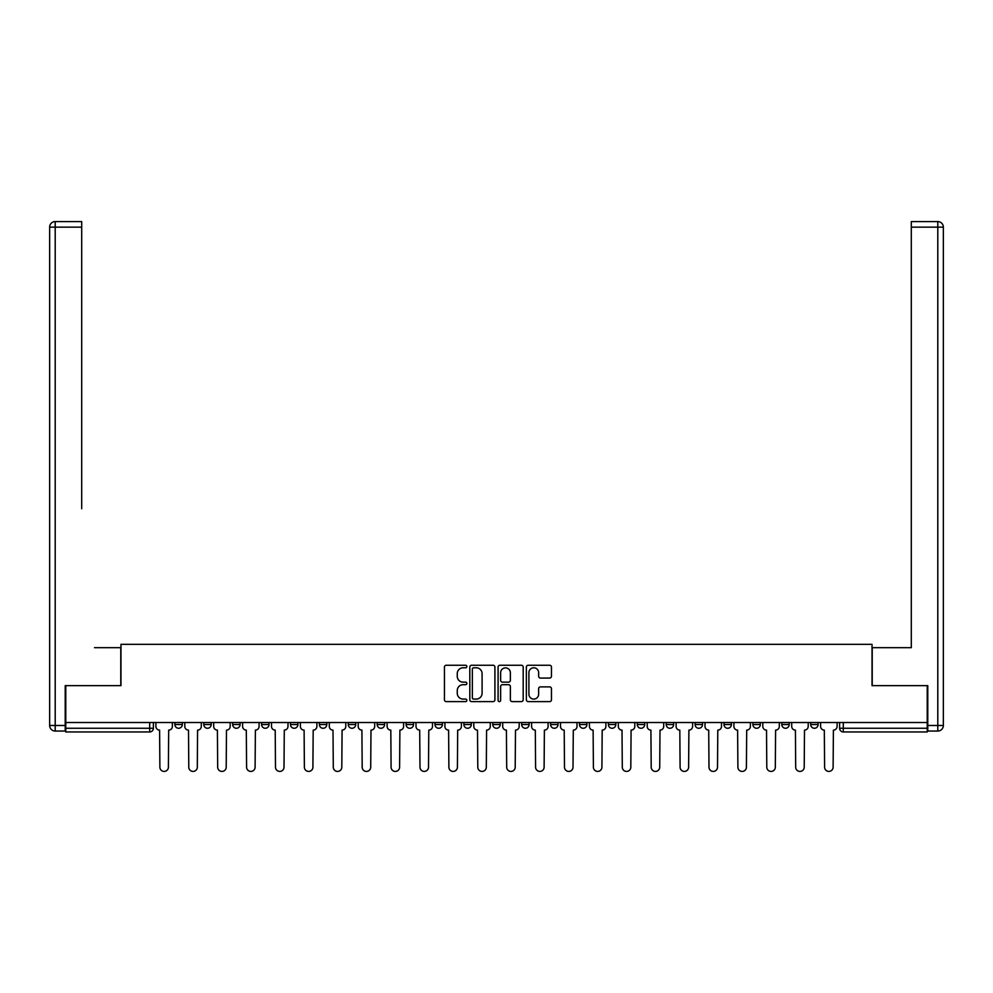 <?xml version="1.0" encoding="UTF-8"?>
<svg xmlns="http://www.w3.org/2000/svg" width="993" height="993" viewBox="0 0 993 993"><rect width="100%" height="100%" fill="white"/><g stroke="black" fill="none" stroke-linecap="round" stroke-linejoin="round"><path stroke-width="1.49" d="M466.859 666.514A1.278 1.278 0 0 0 465.58 665.248L446.267 665.248A1.825 1.825 0 0 0 444.442 667.06L444.442 699.792A1.825 1.825 0 0 0 446.267 701.617L465.58 701.617A1.278 1.278 0 0 0 466.859 700.338A1.278 1.278 0 0 0 465.58 699.072L463.086 699.072A5.821 5.821 0 0 1 457.264 693.251L457.264 690.52A5.821 5.821 0 0 1 463.086 684.698L465.58 684.698A1.278 1.278 0 0 0 466.859 683.432A1.278 1.278 0 0 0 465.58 682.154L463.086 682.154A5.821 5.821 0 0 1 457.264 676.332L457.264 673.614A5.821 5.821 0 0 1 463.086 667.793L465.58 667.793A1.278 1.278 0 0 0 466.859 666.514M781.801 724.555L781.801 722.519L781.801 724.555A3.711 3.711 0 0 0 785.513 728.266A3.711 3.711 0 0 1 781.801 724.555L789.212 724.555A3.711 3.711 0 0 1 785.513 728.266M752.905 724.555L752.905 722.519L752.905 724.555A3.711 3.711 0 0 0 756.604 728.266A3.711 3.711 0 0 1 752.905 724.555L760.315 724.555A3.711 3.711 0 0 1 756.604 728.266M666.204 722.519L666.204 724.555L673.614 724.555A3.711 3.711 0 0 1 669.903 728.266A3.711 3.711 0 0 1 666.204 724.555L666.204 722.519M637.295 722.519L637.295 724.555L644.705 724.555A3.711 3.711 0 0 1 641.006 728.266A3.711 3.711 0 0 1 637.295 724.555L637.295 722.519M492.789 722.519L492.789 724.555L500.211 724.555A3.711 3.711 0 0 1 496.5 728.266A3.711 3.711 0 0 1 492.789 724.555L492.789 722.519M406.087 722.519L406.087 724.555L413.498 724.555A3.711 3.711 0 0 1 409.799 728.266A3.711 3.711 0 0 1 406.087 724.555L406.087 722.519M348.295 722.519L348.295 724.555L355.705 724.555A3.711 3.711 0 0 1 351.994 728.266A3.711 3.711 0 0 1 348.295 724.555L348.295 722.519M319.386 722.519L319.386 724.555L326.796 724.555A3.711 3.711 0 0 1 323.097 728.266A3.711 3.711 0 0 1 319.386 724.555L319.386 722.519M261.593 724.555L261.593 722.519L261.593 724.555A3.711 3.711 0 0 0 265.292 728.266A3.711 3.711 0 0 1 261.593 724.555L269.004 724.555A3.711 3.711 0 0 1 265.292 728.266M203.788 724.555L203.788 722.519L203.788 724.555A3.711 3.711 0 0 0 207.487 728.266A3.711 3.711 0 0 1 203.788 724.555L211.199 724.555A3.711 3.711 0 0 1 207.487 728.266A3.711 3.711 0 0 0 211.199 724.555L211.199 722.519L211.199 724.555M549.65 678.07A1.825 1.825 0 0 0 551.463 676.245L551.463 667.06A1.825 1.825 0 0 0 549.65 665.248L528.189 665.248A1.825 1.825 0 0 0 526.364 667.06L526.364 699.792A1.825 1.825 0 0 0 528.189 701.617L549.65 701.617A1.825 1.825 0 0 0 551.463 699.792L551.463 688.708A1.825 1.825 0 0 0 549.65 686.883L540.465 686.883A1.825 1.825 0 0 0 538.64 688.708L538.64 694.206A4.866 4.866 0 0 1 533.775 699.072A4.866 4.866 0 0 1 528.909 694.206L528.909 672.658A4.866 4.866 0 0 1 533.775 667.793A4.866 4.866 0 0 1 538.64 672.658L538.64 676.245A1.825 1.825 0 0 0 540.465 678.07L549.65 678.07M65.774 722.519L65.774 685.654L120.972 685.654L120.972 644.333L872.028 644.333L872.028 685.654L927.226 685.654L927.226 722.519L65.774 722.519L65.774 728.266L153.394 728.266L153.394 722.519L153.394 728.266A3.711 3.711 0 0 1 149.695 731.965L65.774 731.965L65.774 728.266M494.911 667.06A1.825 1.825 0 0 0 493.087 665.248L471.638 665.248A1.825 1.825 0 0 0 469.813 667.06L469.813 699.792A1.825 1.825 0 0 0 471.638 701.617L493.087 701.617A1.825 1.825 0 0 0 494.911 699.792L494.911 667.06M499.913 665.248L521.362 665.248A1.825 1.825 0 0 1 523.187 667.06L523.187 699.792A1.825 1.825 0 0 1 521.362 701.617L512.189 701.617A1.825 1.825 0 0 1 510.365 699.792L510.365 686.523A1.825 1.825 0 0 0 508.553 684.698L502.458 684.698A1.825 1.825 0 0 0 500.633 686.523L500.633 700.338A1.278 1.278 0 0 1 499.367 701.617A1.278 1.278 0 0 1 498.089 700.338L498.089 667.06A1.825 1.825 0 0 1 499.913 665.248M839.606 722.519L839.606 728.266L927.226 728.266L927.226 731.965L843.305 731.965A3.711 3.711 0 0 1 839.606 728.266L839.606 722.519M927.226 722.519L927.226 728.266M818.108 722.519L818.108 724.555A3.711 3.711 0 0 1 814.409 728.266A3.711 3.711 0 0 1 810.698 724.555L818.108 724.555A3.711 3.711 0 0 1 814.409 728.266M810.698 722.519L810.698 724.555M789.212 722.519L789.212 724.555L789.212 722.519M760.315 722.519L760.315 724.555L760.315 722.519M731.407 722.519L731.407 724.555A3.711 3.711 0 0 1 727.708 728.266A3.711 3.711 0 0 1 723.996 724.555L731.407 724.555L731.407 722.519M723.996 722.519L723.996 724.555M702.51 724.555L702.51 722.519L702.51 724.555A3.711 3.711 0 0 1 698.811 728.266A3.711 3.711 0 0 1 695.1 724.555L702.51 724.555A3.711 3.711 0 0 1 698.811 728.266M695.1 722.519L695.1 724.555M673.614 722.519L673.614 724.555M644.705 722.519L644.705 724.555M615.809 722.519L615.809 724.555A3.711 3.711 0 0 1 612.098 728.266A3.711 3.711 0 0 1 608.399 724.555L615.809 724.555M608.399 722.519L608.399 724.555M586.913 722.519L586.913 724.555A3.711 3.711 0 0 1 583.201 728.266A3.711 3.711 0 0 1 579.502 724.555L586.913 724.555A3.711 3.711 0 0 1 583.201 728.266M579.502 722.519L579.502 724.555M558.004 722.519L558.004 724.555A3.711 3.711 0 0 1 554.305 728.266A3.711 3.711 0 0 1 550.594 724.555A3.711 3.711 0 0 0 554.305 728.266M550.594 722.519L550.594 724.555L558.004 724.555M529.108 722.519L529.108 724.555A3.711 3.711 0 0 1 525.396 728.266A3.711 3.711 0 0 1 521.697 724.555A3.711 3.711 0 0 0 525.396 728.266M521.697 722.519L521.697 724.555L529.108 724.555M500.211 722.519L500.211 724.555A3.711 3.711 0 0 1 496.5 728.266M471.303 722.519L471.303 724.555A3.711 3.711 0 0 1 467.604 728.266A3.711 3.711 0 0 1 463.892 724.555L471.303 724.555M463.892 722.519L463.892 724.555M434.996 722.519L434.996 724.555L442.406 724.555L442.406 722.519L442.406 724.555A3.711 3.711 0 0 1 438.695 728.266A3.711 3.711 0 0 1 434.996 724.555A3.711 3.711 0 0 0 438.695 728.266M413.498 722.519L413.498 724.555M384.601 722.519L384.601 724.555A3.711 3.711 0 0 1 380.902 728.266A3.711 3.711 0 0 1 377.191 724.555L384.601 724.555L384.601 722.519M377.191 722.519L377.191 724.555M355.705 724.555L355.705 722.519L355.705 724.555A3.711 3.711 0 0 1 351.994 728.266M326.796 724.555L326.796 722.519L326.796 724.555A3.711 3.711 0 0 1 323.097 728.266M297.9 722.519L297.9 724.555A3.711 3.711 0 0 1 294.189 728.266A3.711 3.711 0 0 1 290.49 724.555A3.711 3.711 0 0 0 294.189 728.266A3.711 3.711 0 0 0 297.9 724.555L297.9 722.519M290.49 722.519L290.49 724.555L297.9 724.555M269.004 722.519L269.004 724.555M240.095 722.519L240.095 724.555A3.711 3.711 0 0 1 236.396 728.266A3.711 3.711 0 0 1 232.685 724.555A3.711 3.711 0 0 0 236.396 728.266M232.685 722.519L232.685 724.555L240.095 724.555M182.302 722.519L182.302 724.555A3.711 3.711 0 0 1 178.591 728.266A3.711 3.711 0 0 1 174.892 724.555A3.711 3.711 0 0 0 178.591 728.266A3.711 3.711 0 0 0 182.302 724.555L182.302 722.519M174.892 722.519L174.892 724.555L182.302 724.555M149.695 722.519L149.695 731.965A3.711 3.711 0 0 0 153.394 728.266M473.636 667.793A1.278 1.278 0 0 0 472.358 669.059L472.358 697.794A1.278 1.278 0 0 0 473.636 699.072L476.268 699.072A5.821 5.821 0 0 0 482.089 693.251L482.089 673.614A5.821 5.821 0 0 0 476.268 667.793L473.636 667.793M510.365 672.745A4.866 4.866 0 0 0 505.499 667.879A4.866 4.866 0 0 0 500.633 672.745L500.633 680.342A1.825 1.825 0 0 0 502.458 682.154L508.553 682.154A1.825 1.825 0 0 0 510.365 680.342L510.365 672.745M155.901 722.519L155.901 726.404A3.711 3.711 0 0 0 159.6 730.116L159.885 767.167A4.257 4.257 0 0 0 164.143 771.424A4.257 4.257 0 0 0 168.4 767.167L168.686 730.116A3.711 3.711 0 0 0 172.385 726.404L172.385 722.519M184.797 722.519L184.797 726.404A3.711 3.711 0 0 0 188.509 730.116L188.782 767.167A4.257 4.257 0 0 0 193.039 771.424A4.257 4.257 0 0 0 197.309 767.167L197.582 730.116A3.711 3.711 0 0 0 201.281 726.404L201.281 722.519M213.694 722.519L213.694 726.404A3.711 3.711 0 0 0 217.405 730.116L217.678 767.167A4.257 4.257 0 0 0 221.948 771.424A4.257 4.257 0 0 0 226.205 767.167L226.478 730.116A3.711 3.711 0 0 0 230.19 726.404L230.19 722.519M65.215 725.486L65.215 731.047L55.211 731.047A5.561 5.561 0 0 1 49.65 725.486L49.65 227.136L55.211 227.136L55.211 221.576L81.699 221.576L81.699 227.136L55.211 227.136L55.211 725.486L65.215 725.486L65.215 685.654L120.786 685.654L120.786 647.672L94.484 647.672M81.699 227.136L81.699 508.726M55.211 221.576A5.561 5.561 0 0 0 49.65 227.136A5.561 5.561 0 0 1 55.211 221.576M898.516 647.672L911.301 647.672L911.301 221.576L937.789 221.576L911.301 221.576M927.785 725.486L937.789 725.486L937.789 227.136L943.35 227.136A5.561 5.561 0 0 0 937.789 221.576A5.561 5.561 0 0 1 943.35 227.136A5.561 5.561 0 0 0 937.789 221.576A5.561 5.561 0 0 1 943.35 227.136L943.35 725.486A5.561 5.561 0 0 1 937.789 731.047L927.785 731.047L927.785 685.654L872.214 685.654L872.214 647.672L911.301 647.672L911.301 508.726M937.789 731.047A5.561 5.561 0 0 0 943.35 725.486L937.789 725.486L937.789 731.047M242.602 722.519L242.602 726.404A3.711 3.711 0 0 0 246.301 730.116L246.587 767.167A4.257 4.257 0 0 0 250.844 771.424A4.257 4.257 0 0 0 255.102 767.167L255.387 730.116A3.711 3.711 0 0 0 259.086 726.404L259.086 722.519M271.499 722.519L271.499 726.404A3.711 3.711 0 0 0 275.21 730.116L275.483 767.167A4.257 4.257 0 0 0 279.741 771.424A4.257 4.257 0 0 0 284.01 767.167L284.283 730.116A3.711 3.711 0 0 0 287.982 726.404L287.982 722.519M300.395 722.519L300.395 726.404A3.711 3.711 0 0 0 304.106 730.116L304.379 767.167A4.257 4.257 0 0 0 308.649 771.424A4.257 4.257 0 0 0 312.907 767.167L313.18 730.116A3.711 3.711 0 0 0 316.891 726.404L316.891 722.519M329.304 722.519L329.304 726.404A3.711 3.711 0 0 0 333.003 730.116L333.288 767.167A4.257 4.257 0 0 0 337.546 771.424A4.257 4.257 0 0 0 341.803 767.167L342.089 730.116A3.711 3.711 0 0 0 345.787 726.404L345.787 722.519M358.2 722.519L358.2 726.404A3.711 3.711 0 0 0 361.911 730.116L362.184 767.167A4.257 4.257 0 0 0 366.442 771.424A4.257 4.257 0 0 0 370.712 767.167L370.985 730.116A3.711 3.711 0 0 0 374.696 726.404L374.696 722.519M387.109 722.519L387.109 726.404A3.711 3.711 0 0 0 390.808 730.116L391.081 767.167A4.257 4.257 0 0 0 395.351 771.424A4.257 4.257 0 0 0 399.608 767.167L399.881 730.116A3.711 3.711 0 0 0 403.592 726.404L403.592 722.519M416.005 722.519L416.005 726.404A3.711 3.711 0 0 0 419.704 730.116L419.989 767.167A4.257 4.257 0 0 0 424.247 771.424A4.257 4.257 0 0 0 428.504 767.167L428.79 730.116A3.711 3.711 0 0 0 432.489 726.404L432.489 722.519M444.901 722.519L444.901 726.404A3.711 3.711 0 0 0 448.613 730.116L448.886 767.167A4.257 4.257 0 0 0 453.143 771.424A4.257 4.257 0 0 0 457.413 767.167L457.686 730.116A3.711 3.711 0 0 0 461.397 726.404L461.397 722.519M473.81 722.519L473.81 726.404A3.711 3.711 0 0 0 477.509 730.116L477.794 767.167A4.257 4.257 0 0 0 482.052 771.424A4.257 4.257 0 0 0 486.309 767.167L486.582 730.116A3.711 3.711 0 0 0 490.294 726.404L490.294 722.519M502.706 722.519L502.706 726.404A3.711 3.711 0 0 0 506.418 730.116L506.691 767.167A4.257 4.257 0 0 0 510.948 771.424A4.257 4.257 0 0 0 515.206 767.167L515.491 730.116A3.711 3.711 0 0 0 519.19 726.404L519.19 722.519M531.603 722.519L531.603 726.404A3.711 3.711 0 0 0 535.314 730.116L535.587 767.167A4.257 4.257 0 0 0 539.857 771.424A4.257 4.257 0 0 0 544.114 767.167L544.387 730.116A3.711 3.711 0 0 0 548.099 726.404L548.099 722.519M560.511 722.519L560.511 726.404A3.711 3.711 0 0 0 564.21 730.116L564.496 767.167A4.257 4.257 0 0 0 568.753 771.424A4.257 4.257 0 0 0 573.011 767.167L573.296 730.116A3.711 3.711 0 0 0 576.995 726.404L576.995 722.519M589.408 722.519L589.408 726.404A3.711 3.711 0 0 0 593.119 730.116L593.392 767.167A4.257 4.257 0 0 0 597.649 771.424A4.257 4.257 0 0 0 601.919 767.167L602.192 730.116A3.711 3.711 0 0 0 605.891 726.404L605.891 722.519M618.304 722.519L618.304 726.404A3.711 3.711 0 0 0 622.015 730.116L622.288 767.167A4.257 4.257 0 0 0 626.558 771.424A4.257 4.257 0 0 0 630.816 767.167L631.089 730.116A3.711 3.711 0 0 0 634.8 726.404L634.8 722.519M647.213 722.519L647.213 726.404A3.711 3.711 0 0 0 650.911 730.116L651.197 767.167A4.257 4.257 0 0 0 655.454 771.424A4.257 4.257 0 0 0 659.712 767.167L659.997 730.116A3.711 3.711 0 0 0 663.696 726.404L663.696 722.519M676.109 722.519L676.109 726.404A3.711 3.711 0 0 0 679.82 730.116L680.093 767.167A4.257 4.257 0 0 0 684.351 771.424A4.257 4.257 0 0 0 688.621 767.167L688.894 730.116A3.711 3.711 0 0 0 692.605 726.404L692.605 722.519M705.018 722.519L705.018 726.404A3.711 3.711 0 0 0 708.717 730.116L708.99 767.167A4.257 4.257 0 0 0 713.259 771.424A4.257 4.257 0 0 0 717.517 767.167L717.79 730.116A3.711 3.711 0 0 0 721.501 726.404L721.501 722.519M733.914 722.519L733.914 726.404A3.711 3.711 0 0 0 737.613 730.116L737.898 767.167A4.257 4.257 0 0 0 742.156 771.424A4.257 4.257 0 0 0 746.413 767.167L746.699 730.116A3.711 3.711 0 0 0 750.398 726.404L750.398 722.519M762.81 722.519L762.81 726.404A3.711 3.711 0 0 0 766.522 730.116L766.795 767.167A4.257 4.257 0 0 0 771.052 771.424A4.257 4.257 0 0 0 775.322 767.167L775.595 730.116A3.711 3.711 0 0 0 779.306 726.404L779.306 722.519M791.719 722.519L791.719 726.404A3.711 3.711 0 0 0 795.418 730.116L795.691 767.167A4.257 4.257 0 0 0 799.961 771.424A4.257 4.257 0 0 0 804.218 767.167L804.491 730.116A3.711 3.711 0 0 0 808.203 726.404L808.203 722.519M820.615 722.519L820.615 726.404A3.711 3.711 0 0 0 824.314 730.116L824.6 767.167A4.257 4.257 0 0 0 828.857 771.424A4.257 4.257 0 0 0 833.115 767.167L833.4 730.116A3.711 3.711 0 0 0 837.099 726.404L837.099 722.519M843.305 722.519L843.305 731.965M55.211 731.047L55.211 725.486L49.65 725.486M937.789 221.576L937.789 227.136L911.301 227.136"/></g></svg>
